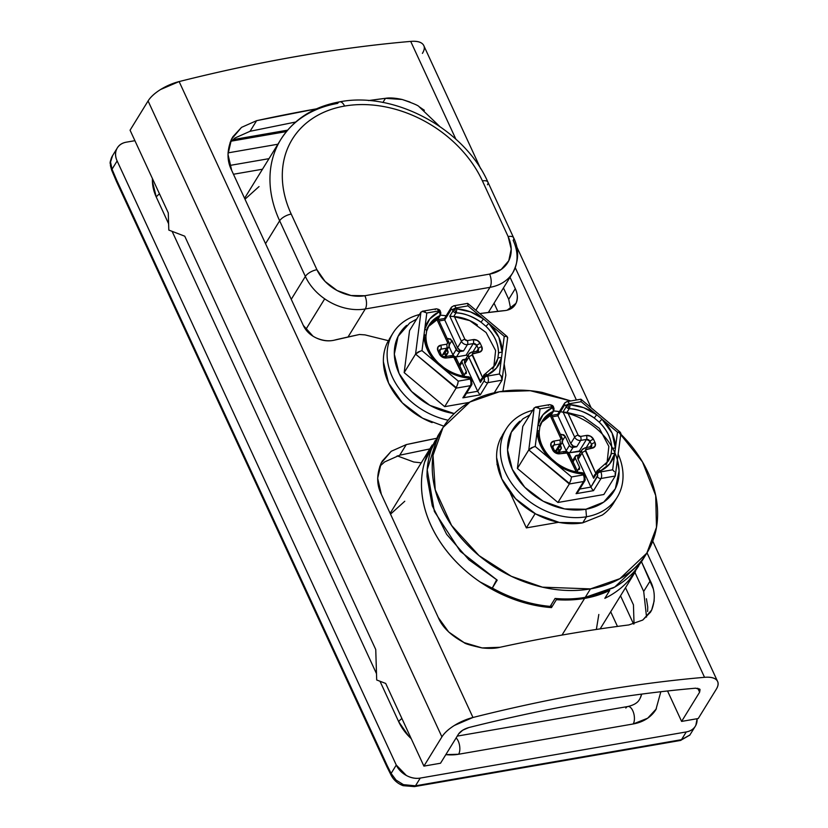 <?xml version="1.0" encoding="UTF-8"?>
<svg xmlns="http://www.w3.org/2000/svg" width="828" height="828" viewBox="0 0 828 828"><rect width="100%" height="100%" fill="white"/><g stroke="black" fill="none" stroke-linecap="round" stroke-linejoin="round"><path stroke-width="1.24" d="M513.608 237.739A9.657 4.068 155.2 0 0 508.123 236.539A9.657 4.068 -24.8 0 1 513.608 237.739A9.657 4.068 -24.8 0 1 513.184 240.389A48.272 36.97 -148.4 0 1 515.885 265.674A48.272 36.97 -148.4 0 1 512.646 273.012A48.272 36.97 -148.4 0 1 489.979 287.337A9.657 4.689 -99.8 0 0 489.565 274.109L364.869 295.731A9.657 4.689 80.2 0 1 365.283 308.968A48.272 36.97 -148.4 0 1 324.7 298.846A48.272 36.97 31.6 0 0 365.283 308.968L348.019 336.996L365.283 308.968A9.657 4.689 -99.8 0 0 364.869 295.731A38.616 29.57 -148.4 0 1 316.927 269.711L291.218 214.069A9.657 4.068 155.2 0 0 279.647 220.786L265.54 243.68L279.647 220.786A120.671 92.415 -148.4 0 1 280.64 139.756A120.671 92.415 31.6 0 0 279.647 220.786A9.657 4.068 -24.8 0 1 291.218 214.069A111.024 85.025 -148.4 0 1 344.572 106.067A9.657 4.689 -99.8 0 0 339.728 101.834A9.657 4.689 80.2 0 1 344.572 106.067C357.251 103.873 370.52 104.08 384.378 106.677C398.227 109.286 411.619 114.098 424.547 121.116C437.474 128.133 448.942 136.827 458.971 147.177C469 157.537 476.814 168.777 482.413 180.897L508.123 236.539L511.218 249.145L508.775 260.716L501.168 269.483L489.565 274.109L364.869 295.731L351.031 295.524L337.058 290.504L325.083 281.437L316.927 269.711L291.218 214.069C285.619 201.939 282.648 189.86 282.327 177.823C282.006 165.776 284.346 154.691 289.345 144.569C294.354 134.446 301.64 126.042 311.204 119.377C320.778 112.701 331.893 108.271 344.572 106.067A111.024 85.025 -148.4 0 1 482.413 180.897A9.657 4.068 -24.8 0 1 487.899 182.098A9.657 4.068 -24.8 0 1 487.464 184.747M618.661 432.05L642.487 461.921L655.693 495.527L656.48 527.353L646.834 553.114L619.882 578.658L590.467 588.894C576.795 591.264 562.491 591.047 547.546 588.232C532.611 585.417 518.173 580.231 504.231 572.665C490.3 565.1 477.922 555.733 467.116 544.565C456.3 533.398 447.876 521.278 441.841 508.206C435.797 495.134 432.609 482.103 432.257 469.124C431.905 456.145 434.431 444.191 439.823 433.272C445.226 422.352 453.082 413.296 463.39 406.103C473.709 398.91 485.705 394.128 499.377 391.758L530.262 390.712L570.834 400.949L542.288 392.42C527.353 389.605 513.049 389.388 499.377 391.758L469.952 401.994L443.001 427.538L437.795 435.994L427.207 469.693L434.369 511.445L460.337 551.376L497.193 580.117L468.927 559.811L446.654 534.329L432.288 505.825L427.031 476.731C426.865 467.137 428.304 458.06 431.336 449.5L438.291 435.186M642.145 560.742L634.579 571.103C628.618 577.913 621.424 583.543 613.03 588.015L585.251 597.35L590.467 588.894L585.251 597.35L614.676 587.114L641.628 561.57L646.213 554.139M435.186 440.589L424.671 461.952C421.742 471.753 420.821 482.103 421.928 493.012C423.025 503.921 426.078 514.799 431.098 525.645C436.108 536.492 442.814 546.739 451.208 556.385C459.602 566.021 469.238 574.549 480.126 581.96L514.778 599.658C526.991 604.047 539.235 606.696 551.489 607.607L556.375 599.679A119.708 91.68 -148.4 0 0 584.599 598.406L609.729 590.416L609.304 589.878L609.729 590.416L604.844 598.344L609.729 590.416A119.708 91.68 -148.4 0 1 584.599 598.406L562.015 635.066L584.599 598.406L556.375 599.679L556.178 598.551L556.375 599.679L551.489 607.607A119.708 91.68 -148.4 0 1 428.832 451.229M280.64 139.756A120.671 92.415 -148.4 0 1 337.648 103.407A9.657 4.689 80.2 0 1 339.728 101.834M324.7 298.846L305.78 329.554L324.69 298.836A48.272 36.97 -148.4 0 1 305.356 276.438L291.249 299.322L305.356 276.438A48.272 36.97 31.6 0 0 324.69 298.836L305.78 329.554L324.7 298.846A48.272 36.97 31.6 0 0 324.7 298.846M585.251 597.35A119.708 91.68 -148.4 0 1 555.081 598.458A119.708 91.68 31.6 0 0 585.251 597.35M639.526 699.35A28.959 22.18 -148.4 0 0 641.638 694.112L640.251 698.025M610.702 611.768L617.471 626.423L610.702 611.768M397.161 455.845L413.803 462.014L421.255 462.821M596.357 629.456L598.82 614.48M404.778 501.24L390.526 514.157M259.04 186.569L244.995 199.217M233.465 174.253L262.486 169.222L233.465 174.253M487.899 182.098A9.657 4.068 155.2 0 0 482.413 180.897L508.123 236.539A38.616 29.57 -148.4 0 1 489.565 274.109A9.657 4.689 80.2 0 1 489.979 287.337L365.283 308.968L489.979 287.337L475.872 310.241L489.979 287.337A48.272 36.97 31.6 0 0 512.884 272.619M279.647 220.786L305.356 276.438A9.657 4.068 -24.8 0 1 316.927 269.711A9.657 4.068 155.2 0 0 305.356 276.438L279.647 220.786M277.887 144.227L228.021 152.88L277.887 144.227M229.77 165.455L268.996 158.655L229.77 165.455M584.206 757.051L586.152 756.688M112.484 170.785A4.823 1.666 -21.7 0 1 111.708 170.268L116.572 181.715A4.823 2.029 -24.8 0 1 116.8 180.411A4.823 2.029 155.2 0 0 116.572 181.715A4.823 2.029 -24.8 0 0 116.841 182.046L387.225 767.204A4.823 2.029 -24.8 0 1 386.955 766.873A4.823 2.029 -24.8 0 1 387.183 765.569L116.8 180.411L112.039 169.212L117.131 160.942L396.281 765.062L391.116 773.435L387.183 765.569L116.8 180.411L112.039 169.212L117.131 160.942C115.102 156.554 114.999 152.528 116.81 148.854C118.621 145.19 121.819 142.954 126.415 142.157L134.923 140.688L126.415 142.157A19.303 14.79 -148.4 0 0 117.297 147.974A19.303 14.79 -148.4 0 0 117.131 160.942L396.281 765.062L391.116 773.435L396.063 780.079L403.453 784.654L415.48 785.813L420.251 778.082L686.257 731.942L681.496 739.673L548.084 763.395L415.48 785.813L420.251 778.082C415.656 778.879 411.019 777.999 406.341 775.463L396.281 765.062A19.303 14.79 -148.4 0 0 420.251 778.082L686.257 731.942L681.496 739.673L689.9 734.974A4.823 3.633 36.1 0 1 689.786 735.14M697.104 718.725L695.862 725.245C694.05 728.909 690.852 731.145 686.257 731.942A19.303 14.79 -148.4 0 0 695.385 726.125A19.303 14.79 -148.4 0 0 697.052 718.735M156.285 197.085L168.612 223.777L156.285 197.085A9.657 4.068 -24.8 0 1 159.504 193.897A9.657 4.068 155.2 0 0 156.285 197.085L152.414 181.322L152.445 178.62A48.272 36.97 31.6 0 0 156.285 197.085M172.11 231.343L376.502 673.681L172.11 231.343M380 681.247L398.692 721.716L408.887 736.371L411.226 738.659A48.272 36.97 31.6 0 1 398.692 721.716A9.657 4.068 -24.8 0 1 401.922 718.528A9.657 4.068 155.2 0 0 398.692 721.716L380 681.247M625.844 708.075A9.657 4.689 80.2 0 1 628.524 706.491A9.657 4.689 80.2 0 1 633.772 713.508A9.657 4.689 80.2 0 1 633.192 723.972L458.619 754.246A9.657 4.689 -99.8 0 0 456.124 737.924A9.657 4.689 80.2 0 1 458.619 754.246A48.272 36.97 31.6 0 1 445.826 754.639L458.619 754.246L633.192 723.972L647.703 718.186L656.366 708.809M286.416 131.58L231.302 141.143M628.524 706.491A9.657 4.689 -99.8 0 1 633.772 713.508A9.657 4.689 -99.8 0 1 633.192 723.972A48.272 36.97 31.6 0 0 655.993 709.43M551.489 607.607L551.034 605.009L551.489 607.607M604.844 598.344C614.511 593.635 622.666 587.456 629.311 579.786L638.719 565.928M620.803 434.131L622.728 436.087C633.534 447.255 641.959 459.374 648.003 472.446C654.037 485.518 657.235 498.539 657.577 511.528C657.929 524.507 655.403 536.461 650.011 547.38C644.619 558.3 636.763 567.356 626.444 574.549C616.125 581.742 604.13 586.524 590.467 588.894L542.433 587.166L511.311 576.278L479.05 555.619L451.57 525.428L435.228 489.803L433.034 455.348L443.001 427.538M497.193 580.117L492.318 588.046A119.708 91.68 31.6 0 0 550.196 606.386L555.081 598.458L550.196 606.386A119.708 91.68 -148.4 0 1 492.318 588.046L496.624 579.786L492.318 588.046L497.193 580.117M496.976 464.301L497.421 465.253L496.976 464.301M509.769 491.977L526.36 527.891L558.507 522.313L526.36 527.891L509.769 491.977M112.608 155.602L110.528 162.04L112.039 169.212C109.865 164.182 110.062 159.649 112.608 155.602L117.317 147.933M689.589 735.367A4.823 3.633 -143.9 0 0 689.786 735.129A4.823 3.633 -143.9 0 0 689.9 734.974L681.496 739.673A4.823 2.318 80 0 1 680.492 740.449A4.823 2.318 80 0 1 679.302 740.066M111.708 170.268A4.823 1.666 -21.7 0 1 112.039 169.212A4.823 1.666 158.3 0 0 111.708 170.268L110.424 165.631C110.828 162.526 108.582 165 112.339 156.016M695.354 726.166L689.796 735.119L680.502 740.449A4.823 2.318 -100 0 0 681.496 739.673L415.48 785.813A4.823 2.37 80.4 0 1 414.445 786.6A4.823 2.37 -99.6 0 0 415.48 785.813L403.453 784.654L403.122 785.679L403.422 784.665M502.182 771.22L504.614 770.827M584.62 756.978L586.762 756.585M680.502 740.449L414.455 786.6L403.122 785.679L403.453 784.654L401.187 783.702M391.116 773.435A4.823 2.37 151.9 0 0 391.013 774.987A4.823 2.37 -28.1 0 1 391.116 773.435L387.183 765.569A4.823 2.029 155.2 0 0 386.955 766.873L391.013 774.987A4.823 2.37 -28.1 0 0 391.758 775.608M510.71 308.803L508.723 299.322L515.295 288.651C517.707 293.578 517.935 298.473 515.968 303.348L507.191 310.179M365.003 334.885L388.363 340.681L365.003 334.885L359.476 334.491A941.281 396.312 155.2 0 0 336.064 339.708L334.388 340.163C328.395 341.55 322.371 340.815 316.317 337.979C310.21 335.123 305.874 330.941 303.317 325.425L231.695 170.423L227.99 154.36L231.488 139.218L241.528 127.367L256.618 120.671A941.281 396.312 -24.8 0 1 316.42 108.851M458.546 734.001L440.527 763.23L458.546 734.001C460.668 731.083 464.115 728.93 468.886 727.533C548.747 707.526 624.353 694.402 695.717 688.192L700.064 689.579L699.619 692.187L697.787 688.234L699.619 692.187L681.61 721.416L699.619 692.187L699.722 689.072L695.717 688.192A921.968 388.187 -24.8 0 0 468.886 727.533L462.707 730.192L458.546 734.001M385.703 683.442L423.905 766.117L441.914 736.879L148.077 100.964L130.068 130.203L168.27 212.868L168.808 230.07L184.747 236.197L375.746 649.545L376.699 679.985L385.703 683.442L423.905 766.117L440.527 763.23L423.905 766.117L441.914 736.879A28.959 12.192 -24.8 0 1 472.964 717.483L179.127 81.568A28.959 12.192 155.2 0 0 148.077 100.964L441.914 736.879C444.346 732.946 448.507 729.126 454.396 725.452L472.964 717.483A941.281 396.312 -24.8 0 1 704.535 677.314L647.02 552.835L704.535 677.314A28.959 12.192 -24.8 0 1 717.565 681.413A28.959 12.192 -24.8 0 1 716.241 689.3L698.232 718.528L716.241 689.3C718.673 685.356 718.776 682.251 716.551 679.974C714.326 677.697 710.32 676.818 704.535 677.314A941.281 396.312 155.2 0 0 472.964 717.483L179.127 81.568L160.56 89.527C154.67 93.212 150.51 97.031 148.077 100.964L130.068 130.203L168.27 212.868L168.808 230.07L184.747 236.197L375.746 649.545L376.699 679.985L385.703 683.442M422.404 53.385C424.836 49.442 424.94 46.337 422.715 44.06C420.489 41.783 416.484 40.903 410.698 41.4A941.281 396.312 155.2 0 0 179.127 81.568C260.685 61.096 337.876 47.703 410.698 41.4L455.886 139.197L410.698 41.4A28.959 12.192 155.2 0 1 423.729 45.499M576.391 399.986L515.285 267.754L576.391 399.986M654.203 600.817L651.667 610.05L642.756 620.058L628.794 624.943A941.281 396.312 155.2 0 0 499.946 647.289L482.103 647.931L464.104 642.611L448.704 632.002L438.291 617.553L381.366 494.337L377.661 478.284L381.159 463.142L391.209 451.291L406.289 444.595A941.281 396.312 -24.8 0 1 436.397 438.343L406.289 444.595L399.748 455.193L430.001 448.9M646.544 617.067L643.698 591.44L634.931 572.448L643.698 591.44L650.27 580.78L641.503 561.798L653.023 588.284M359.476 334.491L334.388 340.163C328.892 341.478 322.868 340.753 316.317 337.979M424.371 110.29L419.051 106.667C418.461 105.56 412.841 103.169 402.191 99.495C395.277 97.983 389.698 97.59 385.465 98.325L382.898 102.475L385.465 98.325L368.543 100.571A941.281 396.312 -24.8 0 1 385.465 98.325L402.191 99.495L410.015 102.061M508.734 299.343L503.455 287.927L508.723 299.322L515.295 288.651L510.027 277.266L515.295 288.651C517.831 294.168 518.059 299.063 515.968 303.348C513.888 307.602 510.089 310.034 504.583 310.635L502.979 310.748A941.281 396.312 155.2 0 0 481.161 313.388L479.929 313.646M667.534 690.966L681.61 721.416L698.232 718.528L681.61 721.416L667.534 690.966M494.057 303.193L497.825 311.338L494.057 303.193M625.523 587.714L633.441 604.844L634.041 623.908L633.441 604.844L625.523 587.714M646.399 598.747L647.734 606.965L647.641 611.53M429.815 448.931L399.748 455.193L384.658 461.91L399.748 455.193L406.289 444.595L391.209 451.291L382.308 461.03M313.015 336.199L303.317 325.425L231.695 170.423C226.882 160.974 226.82 150.572 231.488 139.218L232.854 136.765L241.528 127.367L256.618 120.671L250.077 131.279L234.986 137.997L250.077 131.279L295.648 122.026L250.077 131.279L256.618 120.671L316.431 108.851M504.583 310.635L481.161 313.388M419.051 106.667L439.544 126.27M234.986 137.997L230.101 142.385M643.698 591.44L650.27 580.78C655.072 590.229 655.538 599.979 651.667 610.05L650.497 612.182L642.756 620.058L628.794 624.943C587.187 630.211 544.234 637.663 499.946 647.289C495.434 648.469 489.483 648.676 482.103 647.931C470.739 645.416 464.736 643.646 464.104 642.611C450.887 635.5 442.287 627.138 438.291 617.553L381.366 494.337C376.564 484.897 376.492 474.496 381.159 463.142L382.526 460.689M384.658 461.91L379.773 466.309M598.013 470.014A2.898 1.666 65 0 1 598.189 469.911A2.898 1.666 65 0 1 600.383 470.956L609.656 463.918L614.707 453.754L612.648 469.818L600.807 471.867L600.383 470.956A2.898 1.221 155.2 0 0 598.344 471.722A2.898 0.559 -120.1 0 1 597.961 470.035A2.898 0.559 -120.1 0 1 598.013 470.014A2.898 0.559 59.9 0 0 597.961 470.035A2.898 0.559 59.9 0 0 598.344 471.722A2.898 1.221 -24.8 0 1 600.383 470.956A2.898 1.666 -115 0 0 598.385 469.849M581.142 451.301L569.757 452.699L573.017 447.41L576.754 446.758L580.666 440.413L586.483 439.409L579.321 451.032L569.757 452.699L573.017 447.41A2.898 2.215 -148.4 0 1 569.416 445.454L565.193 436.315L562.761 440.279L565.193 436.315L561.601 434.358L560.918 435.476L561.601 434.358L560.494 434.555L563.682 434.752L565.193 436.315L569.416 445.454L570.927 447.016L576.754 446.758L573.276 446.106L570.761 443.508L557.968 415.801L564.479 405.234A1.935 0.942 80.2 0 1 565.866 405.772L566.29 406.683L565.151 404.954L564.479 405.234L557.968 415.801L570.761 443.508L574.673 437.163L563.03 411.971L566.29 406.683A2.898 1.221 -24.8 0 1 567.718 405.43A2.898 1.221 -24.8 0 1 569.757 404.664A2.898 1.221 155.2 0 0 567.718 405.43A2.898 0.559 59.9 0 0 569.457 408.214A2.898 1.066 -86.5 0 0 569.757 404.664L569.333 403.753L581.173 401.694L596.667 414.714L583.678 407.686L569.757 404.664L569.333 403.753L581.173 401.694L596.698 414.735A41.514 31.795 31.6 0 0 569.757 404.664A2.898 1.066 93.5 0 1 569.457 408.214A2.898 1.066 93.5 0 1 569.24 408.67C576.536 408.711 584.889 411.837 594.276 418.016L599.203 422.166C607.555 430.456 611.726 439.471 611.706 449.221L611.054 454.334L605.961 464.86M582.198 472.684L583.688 473.243A2.898 2.556 126.7 0 1 584.402 474.133A2.898 1.221 -24.8 0 1 584.578 474.361A2.898 1.221 155.2 0 0 584.402 474.133A2.898 2.556 -53.3 0 0 583.678 473.243L585.003 475.272A2.898 1.221 -24.8 0 1 584.868 476.048M614.417 471.701L612.648 469.818L600.807 471.867A4.823 2.349 80.2 0 1 601.014 478.491L615.256 476.017L603.86 494.513L557.927 502.482L569.322 483.987L583.564 481.513L569.322 483.987L557.927 502.482L603.86 494.513L615.256 476.017L601.014 478.491L593.531 490.642L576.071 493.674L583.564 481.513A4.823 2.349 -99.8 0 0 583.347 474.899L571.517 476.949L556.012 463.928L569.012 470.966L582.933 473.989L583.347 474.899L571.517 476.949L535.209 446.458L537.279 430.394L540.601 445.526L550.713 459.478L535.209 446.458L540.042 408.835L551.872 406.776L552.297 407.697L543.023 414.735L537.983 424.899A2.898 1.801 13.3 0 1 539.825 427.124L542.485 420.655L553 411.485A2.898 1.666 -115 0 0 553.187 411.04A2.898 2.556 -53.3 0 0 553.766 407.842A2.898 1.221 -24.8 0 1 553.942 408.049A2.898 1.221 155.2 0 0 553.766 407.842A2.898 2.556 126.7 0 1 553.187 411.04A2.898 1.666 65 0 1 553 411.485A2.898 2.215 31.6 0 0 553.797 410.781A2.898 2.215 -148.4 0 1 553 411.485L550.692 415.232L541.46 422.539M553.663 410.978A59.254 45.374 -148.4 0 1 616.684 457.573A59.254 45.374 -148.4 0 1 585.862 509.251L586.483 516.765A65.164 49.908 31.6 0 0 618.216 454.282M620.265 491.056A65.164 49.908 -148.4 0 1 586.483 516.765L582.736 522.841L559.376 522.478L535.799 514.012L515.596 498.715L501.83 478.915L496.614 457.646C496.427 450.577 497.804 444.067 500.733 438.126L504.5 431.999M619.458 432.071L620.389 432.371L620.648 433.996L620.389 432.371L617.471 432.185L615.411 448.258L612.089 433.127L601.977 419.175L617.471 432.185L612.648 469.818M551.738 458.971L556.758 463.183L556.457 463.804L551.52 459.654L551.738 458.971L550.713 459.478L551.738 458.971C543.292 450.535 539.111 441.562 539.194 432.061L539.825 427.144A2.898 1.801 13.3 0 1 539.68 427.486A2.898 1.801 -166.7 0 0 539.825 427.124A2.898 1.801 -166.7 0 0 537.983 424.899L540.042 408.835L551.872 406.776L552.297 407.697A2.898 1.221 -24.8 0 1 553.766 407.842A2.898 1.221 155.2 0 0 552.297 407.697A2.898 1.666 65 0 1 553.187 411.04A2.898 1.666 -115 0 0 552.297 407.697A41.514 31.795 31.6 0 0 537.983 424.899L537.279 430.394A41.514 31.795 31.6 0 0 550.713 459.478L556.012 463.928A41.514 31.795 31.6 0 0 582.933 473.989L583.347 474.899A4.823 2.349 80.2 0 1 583.564 481.513L576.071 493.674L593.531 490.642L601.014 478.491A2.898 2.215 -148.4 0 1 597.423 476.535L590.913 487.102L592.134 489.131L590.913 487.102L579.755 489.037L590.913 487.102L578.11 459.405L590.913 487.102L597.671 475.324L596.916 472.974L593.655 478.263L582.022 453.061L578.11 459.405L578.027 456.383L580.428 454.707M578.875 454.976L575.253 456.363L575.294 458.174L579.517 467.313L579.569 469.124L577.023 470.325L579.496 469.269L579.517 467.313L577.747 470.2L579.517 467.313L575.294 458.174A2.898 2.215 -148.4 0 1 575.325 456.228A2.898 2.215 -148.4 0 1 576.692 455.359L578.875 454.976M522.779 426.41L534.174 407.914L522.779 426.41L517.386 468.431L522.779 426.41M607.027 462.935L608.849 446.416L599.327 428.335L582.984 416.443L566.932 412.416L569.24 408.67A2.898 2.215 -148.4 0 1 566.29 406.683A2.898 2.215 31.6 0 0 569.24 408.67A2.898 1.066 -86.5 0 0 569.457 408.214A2.898 0.559 -120.1 0 1 567.718 405.43A2.898 1.221 155.2 0 0 566.29 406.683L563.03 411.971L566.932 412.416L569.24 408.67A38.616 29.57 -148.4 0 1 594.276 418.016L596.667 414.714L594.276 418.016L599.203 422.166L601.977 419.175L617.471 432.185M552.669 447.844A2.898 1.221 -24.8 0 0 552.804 447.058A2.898 1.221 155.2 0 0 551.158 446.696A2.898 1.221 -24.8 0 1 552.804 447.058L552.7 445.899L554.067 445.029A2.898 1.408 -99.8 0 0 553.942 441.065A5.796 4.44 31.6 0 0 551.158 446.696L552.628 449.873A5.796 4.44 31.6 0 0 559.811 453.775L565.638 452.771A1.935 1.48 -148.4 0 1 568.029 454.075L576.278 471.908L567.025 453.03L559.811 453.775L555.64 452.999L552.628 449.873L551.158 446.696L551.055 443.073L553.942 441.065A2.898 1.408 80.2 0 1 554.067 445.029L552.804 447.068L554.067 445.029L559.883 444.025A2.898 1.408 -99.8 0 0 559.759 440.051L560.722 439.378L560.68 438.178L550.185 415.439L560.68 438.178A1.935 1.48 -148.4 0 1 559.759 440.051L553.942 441.065L559.759 440.051A2.898 1.408 80.2 0 1 559.883 444.025L555.971 450.36L559.718 449.718L561.156 448.714L560.411 445.402L561.105 446.903A2.898 2.215 -148.4 0 1 561.084 448.848A2.898 2.215 -148.4 0 1 559.718 449.718L557.968 452.543L559.718 449.718L555.971 450.36A4.823 3.695 31.6 0 0 558.258 448.911M567.677 412.416L578.141 435.145L580.542 436.449L586.359 435.435L590.53 436.221L593.552 439.347L595.021 442.525L595.115 446.147L592.237 448.155L585.458 449.832L595.674 473.088L585.489 451.043A2.898 1.221 155.2 0 0 582.022 453.061A4.823 3.695 -148.4 0 1 582.053 449.821A4.823 3.695 -148.4 0 1 584.34 448.362A2.898 1.408 80.2 0 1 584.961 447.896A2.898 1.408 80.2 0 1 586.421 449.169A2.898 1.408 -99.8 0 0 584.961 447.896M535.136 513.639L526.36 527.891L535.136 513.639M615.152 500.247C612.213 506.187 607.938 511.114 602.318 515.037L582.736 522.841L586.483 516.765A65.164 49.908 -148.4 0 1 520.864 494.171A65.164 49.908 -148.4 0 1 503.113 435.166M499.367 441.241A65.164 49.908 31.6 0 0 517.127 500.247A65.164 49.908 31.6 0 0 582.736 522.841M533.905 410.057A65.164 49.908 31.6 0 0 506.27 474.289A65.164 49.908 31.6 0 0 586.483 516.765L585.862 509.251A59.254 45.374 -148.4 0 1 519.084 480.602A59.254 45.374 -148.4 0 1 519.839 421.214M529.868 414.911L522.965 418.782L511.3 432.226L507.554 449.966L512.294 469.31L524.807 487.309L543.178 501.219L564.624 508.92L585.862 509.251L603.674 502.151L615.339 488.706L619.085 470.956L617.46 460.13M559.407 411.568L553.684 410.967M557.927 502.482L517.386 468.431L557.927 502.482M571.185 478.936L569.322 483.987L528.781 449.935L517.386 468.431L528.781 449.935L534.174 407.914L528.781 449.935L569.581 483.531M557.968 415.801L552.286 416.794L557.968 415.801L557.627 414.455L558.382 414.569L557.627 414.455L557.968 415.801M558.372 448.693L555.971 450.36L559.883 444.025A4.823 3.695 31.6 0 0 562.16 442.566A4.823 3.695 -148.4 0 1 559.883 444.025L554.067 445.029A2.898 2.215 -148.4 0 0 552.69 445.909M579.321 451.032L586.483 439.409L590.074 441.365L586.183 447.679L590.074 441.365L591.544 444.543L590.022 447.016L591.544 444.543L591.523 446.489L584.941 447.896L582.063 449.811L578.161 456.156A4.823 3.695 31.6 0 0 578.11 459.405L582.022 453.061L593.655 478.263L596.916 472.974L597.34 473.885A1.935 0.942 80.2 0 1 597.423 476.535A2.898 2.215 31.6 0 0 601.014 478.491A4.823 2.349 -99.8 0 0 600.807 471.867A2.898 1.221 155.2 0 0 597.34 473.885A2.898 1.221 -24.8 0 1 600.807 471.867L600.383 470.956A41.514 31.795 31.6 0 0 614.707 453.754L615.411 448.258A41.514 31.795 31.6 0 0 601.977 419.175L596.667 414.714M573.069 461.786L575.294 458.174L573.069 461.786M568.091 452.492A2.898 2.215 31.6 0 0 569.757 452.699L567.677 452.305L566.166 450.742L569.416 445.454L566.166 450.742L561.943 441.603M571.993 461.651L573.431 460.647M567.076 451.891A2.898 2.215 31.6 0 1 566.166 450.742L562.284 442.349M576.754 446.758L580.666 440.413A4.823 3.695 -148.4 0 1 574.673 437.163L570.761 443.508A4.823 3.695 31.6 0 0 576.754 446.758M562.15 442.576L562.336 438.54A2.898 1.221 155.2 0 0 560.68 438.178A2.898 1.221 -24.8 0 1 562.336 438.529A2.898 1.221 -24.8 0 1 562.202 439.326A4.823 3.695 -148.4 0 1 562.16 442.566L558.248 448.921M615.163 473.109L615.256 476.017L615.525 474.423M620.907 433.334L615.256 476.017M601.946 419.144L599.203 422.166A38.616 29.57 -148.4 0 1 611.706 449.221A2.898 1.697 1.6 0 1 615.411 448.258A2.898 1.697 -178.4 0 0 611.706 449.221L611.054 454.334A2.898 1.801 13.3 0 1 614.707 453.754A2.898 1.801 -166.7 0 0 611.054 454.334A38.616 29.57 -148.4 0 1 608.228 461.196M620.389 432.371L581.008 399.272L581.173 401.694M557.648 414.414L564.51 403.288A2.898 2.215 31.6 0 0 564.479 405.234A2.898 2.215 -148.4 0 1 564.499 403.288A2.898 2.215 -148.4 0 1 565.866 402.418A4.823 2.349 80.2 0 1 566.911 401.632A4.823 2.349 80.2 0 1 569.333 403.753A4.823 2.349 -99.8 0 0 566.911 401.632M581.225 400.297L580.852 399.21L566.88 401.642L564.51 403.288M533.429 446.954L528.781 449.935L531.338 447.824L535.209 446.458M570.637 480.83L571.517 476.949M538.531 407.821L536.565 407.086L534.174 407.914M551.872 406.776A4.823 2.349 -99.8 0 0 549.45 404.664A4.823 2.349 80.2 0 1 551.872 406.776A2.898 1.221 -24.8 0 1 553.518 407.138A2.898 1.221 155.2 0 0 551.872 406.776M548.415 405.451A4.823 2.349 80.2 0 1 549.45 404.664L535.488 407.086L540.042 408.835M551.313 414.714L550.692 415.232L551.313 414.714M552.804 447.068L554.274 450.246A2.898 1.221 155.2 0 0 552.628 449.873A2.898 1.221 -24.8 0 1 554.274 450.235A2.898 1.221 -24.8 0 1 554.139 451.032L557.741 452.978A2.898 1.408 80.2 0 1 558.362 452.512A2.898 1.408 80.2 0 1 559.811 453.775A2.898 1.408 -99.8 0 0 558.362 452.512M539.846 426.813A38.616 29.57 -148.4 0 1 542.506 420.624A38.616 29.57 -148.4 0 1 553 411.485L550.692 415.232M539.194 432.03A2.898 1.697 -178.4 0 0 537.279 430.394A2.898 1.697 1.6 0 1 539.194 432.03A2.898 1.697 1.6 0 1 539.028 432.599M565.638 452.771A2.898 1.408 -99.8 0 0 564.178 451.498A2.898 1.408 80.2 0 1 565.638 452.771M563.558 451.974A2.898 1.408 80.2 0 1 564.178 451.498C566.424 451.25 568.267 452.233 569.685 454.448L577.892 472.208M569.674 454.427A2.898 1.221 155.2 0 0 568.029 454.075A2.898 1.221 -24.8 0 1 569.674 454.427A2.898 1.221 -24.8 0 1 569.55 455.224M582.363 472.767A2.898 1.066 93.5 0 1 582.933 473.989A2.898 1.066 -86.5 0 0 582.125 472.674C573.131 472.043 564.675 468.886 556.758 463.183M582.933 473.989A2.898 1.221 -24.8 0 1 584.402 474.133A2.898 1.221 155.2 0 0 582.933 473.989M583.347 474.899A2.898 1.221 -24.8 0 1 585.003 475.262A2.898 1.221 155.2 0 0 583.347 474.899M565.866 405.772A2.898 1.221 -24.8 0 1 569.333 403.753A2.898 1.221 155.2 0 0 565.866 405.772M583.564 481.513A2.898 2.215 31.6 0 0 584.93 480.644A2.898 2.215 -148.4 0 1 583.564 481.513M584.951 478.698A2.898 2.215 -148.4 0 1 584.93 480.644L578.068 491.78L576.071 493.674L578.203 491.542M592.134 489.131L592.941 490.062M566.932 412.416L563.03 411.971L574.673 437.163A2.898 1.221 -24.8 0 1 578.141 435.145L567.635 412.416M578.141 435.145A2.898 1.221 155.2 0 0 574.673 437.163A4.823 3.695 31.6 0 0 580.666 440.413A2.898 1.408 -99.8 0 0 580.542 436.449A1.935 1.48 -148.4 0 1 578.141 435.145M598.344 471.722A2.898 1.221 155.2 0 0 596.916 472.974A2.898 1.221 -24.8 0 1 598.344 471.722M580.542 436.449A2.898 1.408 80.2 0 1 580.666 440.413L586.483 439.409A2.898 1.408 -99.8 0 0 586.359 435.435L580.542 436.449M597.733 470.335A2.898 2.215 31.6 0 0 596.936 471.039A2.898 2.215 31.6 0 0 596.916 472.974A2.898 2.215 -148.4 0 1 596.936 471.039A2.898 2.215 -148.4 0 1 597.733 470.335M586.359 435.435A2.898 1.408 80.2 0 1 586.483 439.409A2.898 2.215 -148.4 0 1 590.074 441.365A2.898 1.221 -24.8 0 1 593.552 439.347A5.796 4.44 31.6 0 0 586.359 435.435M608.238 461.165L596.947 471.018L593.707 477.301M593.552 439.347A2.898 1.221 155.2 0 0 590.074 441.365L591.544 444.543A2.898 1.221 -24.8 0 1 595.021 442.525L593.552 439.347M594.111 475.727L594.618 474.796M590.157 447.358A2.898 1.408 80.2 0 1 590.778 446.882A2.898 1.408 80.2 0 1 592.237 448.155A5.796 4.44 31.6 0 0 595.021 442.525A2.898 1.221 155.2 0 0 591.544 444.543A2.898 2.215 -148.4 0 1 591.523 446.489M582.053 449.821A4.823 3.695 31.6 0 0 582.022 453.061A2.898 1.221 -24.8 0 1 585.489 451.043A1.935 1.48 -148.4 0 1 586.421 449.169L592.237 448.155A2.898 1.408 -99.8 0 0 590.778 446.882M468.182 355.605L466.092 355.212L456.528 356.868L466.092 355.212L473.254 343.589L467.437 344.593L463.535 350.937L459.788 351.589L456.528 356.868L454.448 356.475L452.937 354.922L449.055 346.528L452.937 354.922L456.197 349.633L451.974 340.494L448.372 338.538L447.689 339.646L448.372 338.538L447.265 338.735L450.463 338.931L457.708 351.196L463.535 350.937L460.057 350.285L457.532 347.688L444.739 319.981L451.25 309.413A1.935 0.942 80.2 0 1 452.637 309.941L453.061 310.862L451.922 309.134L451.25 309.413L444.739 319.981L457.532 347.688L461.444 341.343L449.801 316.141L453.061 310.862A2.898 1.221 -24.8 0 1 454.489 309.6A2.898 1.221 -24.8 0 1 456.528 308.844A2.898 1.221 155.2 0 0 454.489 309.6A2.898 0.559 59.9 0 0 456.228 312.394A2.898 1.066 -86.5 0 0 456.528 308.844L456.104 307.923L467.944 305.874L483.438 318.894L470.449 311.856L456.528 308.844L456.104 307.923L467.944 305.874L483.469 318.915M501.188 375.881L502.027 380.197L487.795 382.66L502.027 380.197L494.275 392.772L502.027 380.197L501.934 377.278L499.419 373.997L487.578 376.047L487.164 375.136L496.438 368.087L501.478 357.924L499.419 373.997L487.578 376.047L487.164 375.136A2.898 1.221 155.2 0 0 485.125 375.891A2.898 0.559 -120.1 0 1 484.732 374.215A2.898 0.559 -120.1 0 1 484.784 374.194A2.898 0.559 59.9 0 0 484.732 374.215A2.898 0.559 59.9 0 0 485.125 375.891A2.898 1.221 -24.8 0 1 487.164 375.136A2.898 1.666 -115 0 0 485.167 374.028M438.509 363.15L438.302 363.834L443.228 367.974L443.529 367.363L438.519 363.15C430.074 354.715 425.882 345.742 425.965 336.23L426.596 331.324A2.898 1.801 -166.7 0 0 424.754 329.068L424.05 334.564A2.898 1.697 1.6 0 1 425.965 336.209A2.898 1.697 -178.4 0 0 424.05 334.564A41.514 31.795 31.6 0 0 437.484 363.658L438.509 363.15L437.484 363.658L442.794 368.108L443.529 367.363L442.794 368.108A41.514 31.795 31.6 0 0 469.704 378.158L470.128 379.069A4.823 2.349 80.2 0 1 470.335 385.693L456.093 388.156L470.335 385.693L462.842 397.844L480.302 394.821L487.795 382.66A4.823 2.349 -99.8 0 0 487.578 376.047A4.823 2.349 80.2 0 1 487.795 382.66L480.302 394.821L462.842 397.844L470.335 385.693A4.823 2.349 -99.8 0 0 470.128 379.069L458.288 381.128L442.794 368.108L455.783 375.146L469.704 378.158L470.128 379.069L458.288 381.128L421.99 350.637L424.05 334.564L427.372 349.695L437.484 363.658L421.99 350.637L426.813 313.005L438.654 310.955L439.068 311.866L429.794 318.915L424.754 329.068A2.898 1.801 13.3 0 1 426.596 331.293A2.898 1.801 13.3 0 1 426.451 331.666A2.898 1.801 -166.7 0 0 426.596 331.293L429.266 324.835L439.771 315.665A2.898 1.666 -115 0 0 439.958 315.22A2.898 2.556 -53.3 0 0 440.548 312.021A2.898 1.221 -24.8 0 1 440.713 312.228A2.898 1.221 -24.8 0 1 440.724 312.239A2.898 1.221 155.2 0 0 440.548 312.021A2.898 2.556 126.7 0 1 439.958 315.22A2.898 1.666 65 0 1 439.771 315.665A2.898 2.215 31.6 0 0 440.568 314.961A2.898 2.215 -148.4 0 1 439.771 315.665L437.463 319.411L428.231 326.708M469.134 376.947A2.898 1.066 93.5 0 1 469.704 378.158A2.898 1.221 -24.8 0 1 471.173 378.313A2.898 2.556 -53.3 0 0 470.449 377.413A2.898 2.556 126.7 0 1 471.173 378.313A2.898 1.221 -24.8 0 1 471.36 378.531L471.774 379.441A2.898 1.221 -24.8 0 1 471.639 380.228L471.722 382.878A2.898 2.215 -148.4 0 1 471.701 384.823A2.898 2.215 -148.4 0 1 470.335 385.693A2.898 2.215 31.6 0 0 471.701 384.823L464.839 395.96L462.842 397.844L464.974 395.722M506.229 336.251L507.16 336.551L507.419 338.176L507.16 336.551L504.242 336.365L502.182 352.428L498.86 337.296L488.748 323.344L504.242 336.365L499.419 373.997M445.154 352.863L442.752 354.539L446.654 348.195A2.898 1.408 -99.8 0 0 446.53 344.231L447.493 343.558L447.462 342.347L436.956 319.618L447.462 342.347A1.935 1.48 -148.4 0 1 446.53 344.231L440.713 345.235L446.53 344.231A2.898 1.408 80.2 0 1 446.654 348.195L440.838 349.209L439.585 351.248A2.898 1.221 155.2 0 0 437.929 350.875L437.826 347.242L440.713 345.235A5.796 4.44 31.6 0 0 437.929 350.875L439.399 354.053L437.929 350.875A2.898 1.221 -24.8 0 1 439.575 351.227A2.898 1.221 -24.8 0 1 439.44 352.024M450.328 356.144A2.898 1.408 80.2 0 1 450.949 355.678C453.195 355.429 455.038 356.413 456.456 358.617A2.898 1.221 155.2 0 0 454.8 358.245L463.049 376.088L453.796 357.21L446.592 357.955L442.411 357.168L439.399 354.053A5.796 4.44 31.6 0 0 446.592 357.955L452.409 356.951A2.898 1.408 -99.8 0 0 450.949 355.678A2.898 1.408 80.2 0 1 452.409 356.951A1.935 1.48 -148.4 0 1 454.8 358.245A2.898 1.221 -24.8 0 1 456.456 358.607A2.898 1.221 -24.8 0 1 456.321 359.404M477.394 324.918L477.352 324.897C470.169 319.991 462.521 317.217 454.417 316.586L464.912 339.325L467.313 340.618L473.13 339.615L477.301 340.401L480.323 343.516L481.792 346.694L481.886 350.327L479.008 352.335L472.229 354.011L482.445 377.257L472.26 355.222A2.898 1.221 155.2 0 0 468.793 357.241L464.881 363.585L477.684 391.282L484.194 380.714L484.111 378.065L483.687 377.154L480.437 382.432L468.793 357.241A4.823 3.695 -148.4 0 1 468.834 354.001A4.823 3.695 -148.4 0 1 471.111 352.542A2.898 1.408 80.2 0 1 471.732 352.076A2.898 1.408 80.2 0 1 473.192 353.339A2.898 1.408 -99.8 0 0 471.732 352.076M449.107 342.709A2.898 1.221 155.2 0 0 447.462 342.347A2.898 1.221 -24.8 0 1 449.107 342.709A2.898 1.221 -24.8 0 1 448.973 343.506A4.823 3.695 -148.4 0 1 448.931 346.746A4.823 3.695 -148.4 0 1 446.654 348.195L442.752 354.539L446.489 353.887L447.927 352.883L447.192 349.582L447.876 351.072A2.898 2.215 -148.4 0 1 447.855 353.018A2.898 2.215 -148.4 0 1 446.489 353.887L442.752 354.539A4.823 3.695 31.6 0 0 445.029 353.09M444.739 319.981L439.057 320.964L444.739 319.981L444.398 318.635L445.154 318.749L444.398 318.635L444.739 319.981M465.657 359.155L462.024 360.542L462.065 362.353L466.299 371.493L466.34 373.304L463.794 374.504L466.267 373.449L466.299 371.493L462.065 362.353L459.85 365.955L462.065 362.353A2.898 2.215 -148.4 0 1 462.096 360.408A2.898 2.215 -148.4 0 1 463.463 359.538L465.657 359.155M484.784 374.194A2.898 1.666 65 0 1 484.96 374.09L480.882 379.907L480.437 382.432L483.687 377.154A2.898 2.215 -148.4 0 1 483.707 375.208A2.898 2.215 -148.4 0 1 484.504 374.515A2.898 2.215 31.6 0 0 483.707 375.208A2.898 2.215 31.6 0 0 483.687 377.154A2.898 1.221 -24.8 0 1 485.125 375.891A2.898 1.221 155.2 0 0 483.687 377.154L484.111 378.065A2.898 1.221 -24.8 0 1 487.578 376.047A2.898 1.221 155.2 0 0 484.111 378.065A1.935 0.942 80.2 0 1 484.194 380.714A2.898 2.215 31.6 0 0 487.795 382.66A2.898 2.215 -148.4 0 1 484.194 380.714L477.684 391.282L478.905 393.3L477.684 391.282L466.526 393.217L477.684 391.282L464.881 363.585L464.798 360.563L467.199 358.886M457.967 383.116L456.093 388.156L444.698 406.662L469.207 402.408L444.698 406.662L404.167 372.61L409.549 330.589L420.945 312.094L409.549 330.589L404.167 372.61L444.698 406.662L456.093 388.156L415.563 354.105L404.167 372.61L415.563 354.105L420.945 312.094L415.563 354.105L456.352 387.701M495.02 365.345L484.96 374.09A2.898 1.666 65 0 1 487.164 375.136A41.514 31.795 31.6 0 0 501.478 357.924L502.182 352.428A41.514 31.795 31.6 0 0 488.748 323.344L483.438 318.894A41.514 31.795 31.6 0 0 456.528 308.844A2.898 1.066 93.5 0 1 456.228 312.394A2.898 0.559 -120.1 0 1 454.489 309.6A2.898 1.221 155.2 0 0 453.061 310.862L449.801 316.141L453.703 316.596L456.011 312.839C463.318 312.891 471.66 316.006 481.047 322.195L485.984 326.335C494.326 334.636 498.497 343.651 498.477 353.39L497.825 358.503L492.732 369.04M493.798 367.114L495.62 350.596L486.098 332.514L469.766 320.622L453.703 316.596L456.011 312.839A38.616 29.57 -148.4 0 1 481.047 322.195L485.984 326.335A38.616 29.57 -148.4 0 1 498.477 353.39L497.825 358.503A38.616 29.57 -148.4 0 1 494.999 365.365M443.839 426.182L422.57 418.181L402.367 402.884L388.611 383.095L383.395 361.815C383.198 354.757 384.575 348.246 387.514 342.306L391.282 336.178M448.165 420.231A65.164 49.908 -148.4 0 1 389.884 339.335M386.138 345.421A65.164 49.908 31.6 0 0 432.133 422.622M416.639 319.09L409.736 322.951L398.071 336.406L394.325 354.146L399.075 373.49L411.578 391.489L429.949 405.399L454.251 413.576A59.254 45.374 -148.4 0 1 400.731 376.802A59.254 45.374 -148.4 0 1 406.61 325.383M420.676 314.236A65.164 49.908 31.6 0 0 387.67 361.701A65.164 49.908 31.6 0 0 436.149 416.65M502.886 391.209L505.856 375.136L504.242 364.31M446.178 315.737L440.455 315.147M476.793 351.196L478.325 348.712L476.856 345.535L472.954 351.859L476.856 345.535L478.325 348.712L478.294 350.668A2.898 2.215 -148.4 0 0 478.325 348.712A2.898 1.221 -24.8 0 1 481.792 346.694A2.898 1.221 155.2 0 0 478.325 348.712L476.793 351.196M444.739 356.723L446.489 353.887L444.739 356.723M451.974 340.494L449.532 344.448L451.974 340.494M464.518 374.38L466.299 371.493L464.518 374.38M458.764 365.821L460.202 364.817M468.834 354.001A4.823 3.695 31.6 0 0 468.793 357.241A2.898 1.221 -24.8 0 1 472.26 355.222A1.935 1.48 -148.4 0 1 473.192 353.339L479.008 352.335A2.898 1.408 -99.8 0 0 477.559 351.062L471.722 352.076L468.834 353.98L464.932 360.325A4.823 3.695 31.6 0 0 464.881 363.585L468.793 357.241L480.488 381.47M463.535 350.937L467.437 344.593A4.823 3.695 -148.4 0 1 461.444 341.343L457.532 347.688A4.823 3.695 31.6 0 0 463.535 350.937M507.678 337.514L502.027 380.197M488.748 323.344L485.984 326.335L488.748 323.344L504.242 336.365M507.16 336.551L467.789 303.452L467.944 305.874M444.419 318.594L451.281 307.457A2.898 2.215 31.6 0 0 451.25 309.413A2.898 2.215 -148.4 0 1 451.27 307.467L453.651 305.811A4.823 2.349 80.2 0 1 453.682 305.811A4.823 2.349 80.2 0 1 456.104 307.923A4.823 2.349 -99.8 0 0 453.682 305.811M468.006 304.466L467.623 303.39L453.651 305.811M420.21 351.124L415.563 354.105L418.119 351.993L421.99 350.637M457.418 385.01L458.288 381.128M424.754 329.068L426.813 313.005L438.654 310.955A4.823 2.349 -99.8 0 0 436.221 308.834A4.823 2.349 80.2 0 1 438.654 310.955L439.068 311.866A41.514 31.795 31.6 0 0 424.754 329.068M425.302 312.001L423.346 311.266L420.955 312.084M435.186 309.62A4.823 2.349 80.2 0 1 436.221 308.834L422.259 311.256L426.813 313.005M445.133 356.682A2.898 1.408 80.2 0 1 446.592 357.955A2.898 1.408 -99.8 0 0 445.133 356.682A2.898 1.408 80.2 0 0 444.512 357.158L440.91 355.202A2.898 1.221 -24.8 0 0 441.045 354.415A2.898 1.221 155.2 0 0 439.399 354.053A2.898 1.221 -24.8 0 1 441.045 354.415L439.471 350.078L440.838 349.209L439.585 351.248M439.471 350.078A2.898 2.215 -148.4 0 1 440.838 349.209A2.898 1.408 -99.8 0 0 440.713 345.235A2.898 1.408 80.2 0 1 440.838 349.209L446.654 348.195A4.823 3.695 31.6 0 0 448.931 346.746M471.349 378.52A2.898 1.221 155.2 0 0 471.173 378.313A2.898 1.221 155.2 0 0 469.704 378.158A2.898 1.066 -86.5 0 0 468.896 376.854C459.902 376.222 451.446 373.055 443.529 367.363M470.128 379.069A2.898 1.221 -24.8 0 1 471.774 379.431A2.898 1.221 155.2 0 0 470.128 379.069M438.084 318.894L437.463 319.411L438.084 318.894M425.965 336.209A2.898 1.697 1.6 0 1 425.799 336.779M426.627 330.983A38.616 29.57 -148.4 0 1 429.277 324.804A38.616 29.57 -148.4 0 1 439.771 315.665L437.463 319.411M439.958 315.22A2.898 1.666 -115 0 0 439.068 311.866A2.898 1.666 65 0 1 439.958 315.22M478.905 393.3L479.722 394.242M440.548 312.021A2.898 1.221 155.2 0 0 439.068 311.866A2.898 1.221 -24.8 0 1 440.548 312.021M438.043 319.059L440.558 314.971L440.299 311.328A2.898 1.221 155.2 0 0 438.654 310.955A2.898 1.221 -24.8 0 1 440.299 311.318C440.134 309.982 438.757 309.154 436.201 308.844M501.478 357.924A2.898 1.801 -166.7 0 0 497.825 358.503A2.898 1.801 13.3 0 1 501.478 357.924M502.182 352.428A2.898 1.697 -178.4 0 0 498.477 353.39A2.898 1.697 1.6 0 1 502.182 352.428M451.27 307.467A2.898 2.215 -148.4 0 1 452.647 306.598M480.882 379.907L481.389 378.965M452.637 309.941A2.898 1.221 -24.8 0 1 456.104 307.923A2.898 1.221 155.2 0 0 452.637 309.941M483.438 318.894L481.047 322.195L483.438 318.894M453.061 310.862A2.898 2.215 31.6 0 0 456.011 312.839A2.898 2.215 -148.4 0 1 453.061 310.862M476.928 351.538A2.898 1.408 80.2 0 1 477.559 351.062A2.898 1.408 80.2 0 1 479.008 352.335A5.796 4.44 31.6 0 0 481.792 346.694L480.323 343.516A2.898 1.221 155.2 0 0 476.856 345.535A2.898 1.221 -24.8 0 1 480.323 343.516A5.796 4.44 31.6 0 0 473.13 339.615A2.898 1.408 80.2 0 1 473.254 343.589L476.856 345.535A2.898 2.215 -148.4 0 0 473.254 343.589A2.898 1.408 -99.8 0 0 473.13 339.615L467.313 340.618A1.935 1.48 -148.4 0 1 464.912 339.325L454.417 316.586M467.923 355.481L466.092 355.212L473.254 343.589L467.437 344.593A2.898 1.408 -99.8 0 0 467.313 340.618A2.898 1.408 80.2 0 1 467.437 344.593A4.823 3.695 31.6 0 1 461.444 341.343A2.898 1.221 -24.8 0 1 464.912 339.325A2.898 1.221 155.2 0 0 461.444 341.343L449.801 316.141L453.703 316.596M454.862 356.671A2.898 2.215 31.6 0 0 456.528 356.868L459.788 351.589A2.898 2.215 -148.4 0 1 456.197 349.633L452.937 354.922A2.898 2.215 31.6 0 0 453.847 356.071M488.334 312.477L512.708 272.919C518.939 260.872 519.239 249.156 513.629 237.781L487.92 182.139C464.746 129.096 394.728 91.028 339.666 101.844C313.481 106.626 293.857 119.16 280.816 139.466L244.57 198.296M600.155 628.876L635.511 571.506M432.257 444.978L390.143 513.329M660.837 691.732L655.921 709.544M639.485 699.422C637.788 702.734 633.917 705.094 627.872 706.512L457.242 736.102M633.565 624.033L620.534 595.818M489.545 312.332L489.058 311.297M232.927 139.642L287.585 130.162M116.572 181.715L386.955 766.873M403.122 785.679C397.585 783.567 393.559 780.007 391.013 774.987M515.399 304.383L515.078 304.901M423.76 45.561L480.664 168.715M516.641 246.589L591.12 407.759M652.743 541.129L717.421 681.102M549.419 404.664C551.986 404.985 553.352 405.813 553.528 407.148L553.787 410.802L551.272 414.89M617.17 497.286L613.424 503.362M542.485 420.655L540.208 424.35M506.208 428.925L502.461 435M562.336 438.54L551.272 414.611M554.274 450.246L558.341 452.512L564.158 451.498M551.634 415.377L557.699 414.331M585.003 475.272L584.92 480.654M572.065 461.506L575.325 456.228M558.879 452.419L561.084 448.848M468.969 376.864L471.36 378.531M429.266 324.835L426.979 328.53M392.979 333.104L389.243 339.18M438.053 318.78L449.107 342.72L448.931 346.756L445.019 353.101M441.045 354.425C442.649 356.247 444.005 357.003 445.112 356.692L450.939 355.678M464.663 376.378L456.456 358.617M471.774 379.441L471.701 384.823M438.405 319.556L444.47 318.501M477.539 351.062L478.294 350.668M458.847 365.686L462.096 360.397M445.65 356.599L447.855 353.028"/></g></svg>
